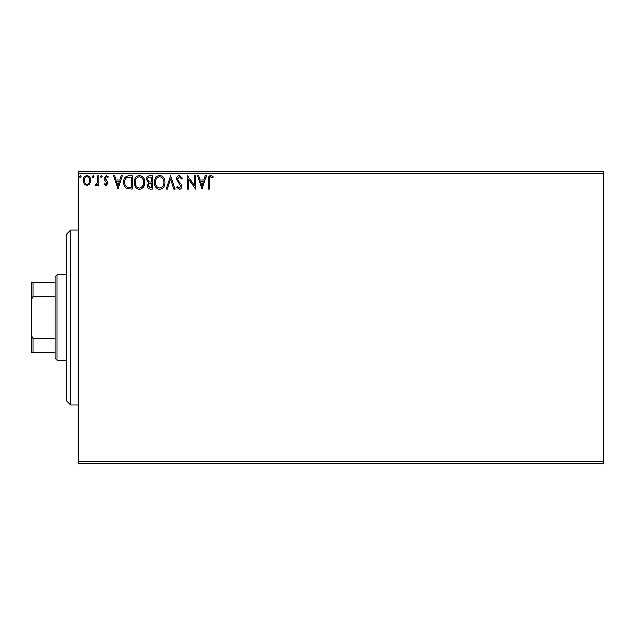 <?xml version="1.0" encoding="UTF-8"?>
<svg xmlns="http://www.w3.org/2000/svg" width="635" height="635" viewBox="0 0 635 635"><rect width="100%" height="100%" fill="white"/><g stroke="black" fill="none" stroke-linecap="round" stroke-linejoin="round"><path stroke-width="0.95" d="M603.25 463.288L78.407 463.288L78.407 461.343L603.25 461.343L603.25 463.288M89.773 184.071L86.947 185.714L84.13 184.079L83.114 180.538C83.09 177.721 84.368 176.014 86.947 175.419C89.535 176.014 90.813 177.721 90.789 180.538L89.773 184.071M98.814 175.593L98.814 185.539L97.766 185.539L97.766 184.079L95.948 185.714L95.147 185.372L95.647 184.317L96.115 184.491L97.607 182.348L97.766 175.593L98.814 175.593M106.069 185.714L104.045 184.301L104.664 183.444L106.005 184.491L107.013 183.158L104.394 179.832L104.045 178.292L106.251 175.419L108.41 176.768L107.807 177.689L106.37 176.641L105.093 178.244L107.728 181.578L108.061 183.11L106.069 185.714M128.968 175.593L132.136 175.593L132.136 189.206L126.833 188.714C124.627 187.182 123.603 185.023 123.761 182.229C123.603 178.3 125.341 176.093 128.968 175.593M152.368 175.593L152.368 189.206L150.447 189.206C148.376 189.103 147.328 187.976 147.312 185.833L148.59 182.936L146.439 179.459C146.455 177.213 147.526 175.927 149.654 175.593L152.368 175.593M170.688 175.593L175.046 189.206L173.911 189.206L170.601 178.88L167.291 189.206L166.148 189.206L170.688 175.593M194.413 175.593L195.461 175.593L195.461 189.206L188.659 179.054L188.659 189.206L187.611 189.206L187.611 175.593L194.413 185.722L194.413 175.593M209.24 180.149L209.24 189.206L208.193 189.206L208.193 180.015C207.772 177.546 208.605 175.958 210.685 175.244L213.257 176.816L212.725 177.863L210.693 176.641C209.407 177.316 208.923 178.483 209.24 180.149M78.407 173.657L78.407 171.712L603.25 171.712L603.25 173.657L78.407 173.657L78.407 461.343M603.25 173.657L603.25 461.343M202.089 189.206L197.556 175.593L198.691 175.593L200.089 179.959L203.914 179.959L205.311 175.593L206.446 175.593L202.089 189.206M179.316 175.244L182.372 178.221L181.523 178.911L179.395 176.641L177.49 178.951L177.832 180.284L181.142 184.309L181.681 186.38C181.697 188.143 180.888 189.198 179.245 189.555L176.617 187.254L177.435 186.412L179.26 188.158L180.634 186.436L176.443 178.927C176.466 176.887 177.419 175.665 179.316 175.244M164.933 182.34C165.005 186.222 163.282 188.627 159.766 189.555C156.162 188.714 154.392 186.333 154.464 182.404C154.4 178.522 156.139 176.133 159.679 175.244C163.227 176.101 164.981 178.467 164.933 182.34M144.693 182.34C144.772 186.222 143.05 188.627 139.525 189.555C135.922 188.714 134.16 186.333 134.231 182.404C134.16 178.522 135.898 176.133 139.446 175.244C142.994 176.101 144.74 178.467 144.693 182.34M118.007 189.206L113.467 175.593L114.61 175.593L116.007 179.959L119.825 179.959L121.221 175.593L122.364 175.593L118.007 189.206M102.132 176.554L101.259 177.689L100.386 176.554L101.259 175.419L102.132 176.554M94.107 176.554L93.234 177.689L92.361 176.554L93.234 175.419L94.107 176.554M81.018 176.554L80.145 177.689L79.272 176.554L80.145 175.419L81.018 176.554M200.541 181.356L202.001 185.92L203.462 181.356L200.541 181.356M155.511 182.412C155.456 185.523 156.861 187.436 159.718 188.158C162.56 187.404 163.949 185.468 163.886 182.348C163.933 179.253 162.544 177.348 159.718 176.641C156.845 177.348 155.44 179.268 155.511 182.412M150.241 187.809L151.32 187.809L151.32 183.444L150.789 183.444C149.225 183.436 148.407 184.221 148.36 185.809L150.241 187.809M150.797 182.054L151.32 182.054L151.32 176.99L150.13 176.99C148.463 176.967 147.582 177.792 147.487 179.459L149.13 181.888L150.797 182.054M135.271 182.412C135.223 185.523 136.628 187.436 139.478 188.158C142.319 187.404 143.708 185.468 143.645 182.348C143.7 179.253 142.311 177.348 139.478 176.641C136.612 177.348 135.207 179.268 135.271 182.412M131.088 187.809L131.088 176.99L127.159 177.34C125.46 178.475 124.674 180.102 124.809 182.229C124.674 184.523 125.532 186.253 127.389 187.428L131.088 187.809M116.451 181.356L117.919 185.92L119.38 181.356L116.451 181.356M84.161 180.53C84.114 182.642 85.05 183.967 86.947 184.491C88.86 183.967 89.789 182.65 89.741 180.53C89.789 178.427 88.86 177.133 86.947 176.641C85.042 177.133 84.114 178.427 84.161 180.53M70.628 230.029L70.628 404.971L66.739 401.09L66.739 233.91L70.628 230.029L78.407 230.029M70.628 404.971L78.407 404.971M57.023 360.267L55.078 358.323L55.078 276.677L57.023 274.733L57.023 360.267L66.739 360.267M57.023 274.733L66.739 274.733M55.078 352.488L31.75 352.488L31.75 282.512L32.917 282.512L32.917 296.474L31.75 298.839M31.75 336.161L32.917 338.526L32.917 352.488M55.078 338.526L32.917 338.526M55.078 296.474L32.917 296.474M55.078 282.512L32.917 282.512"/></g></svg>
